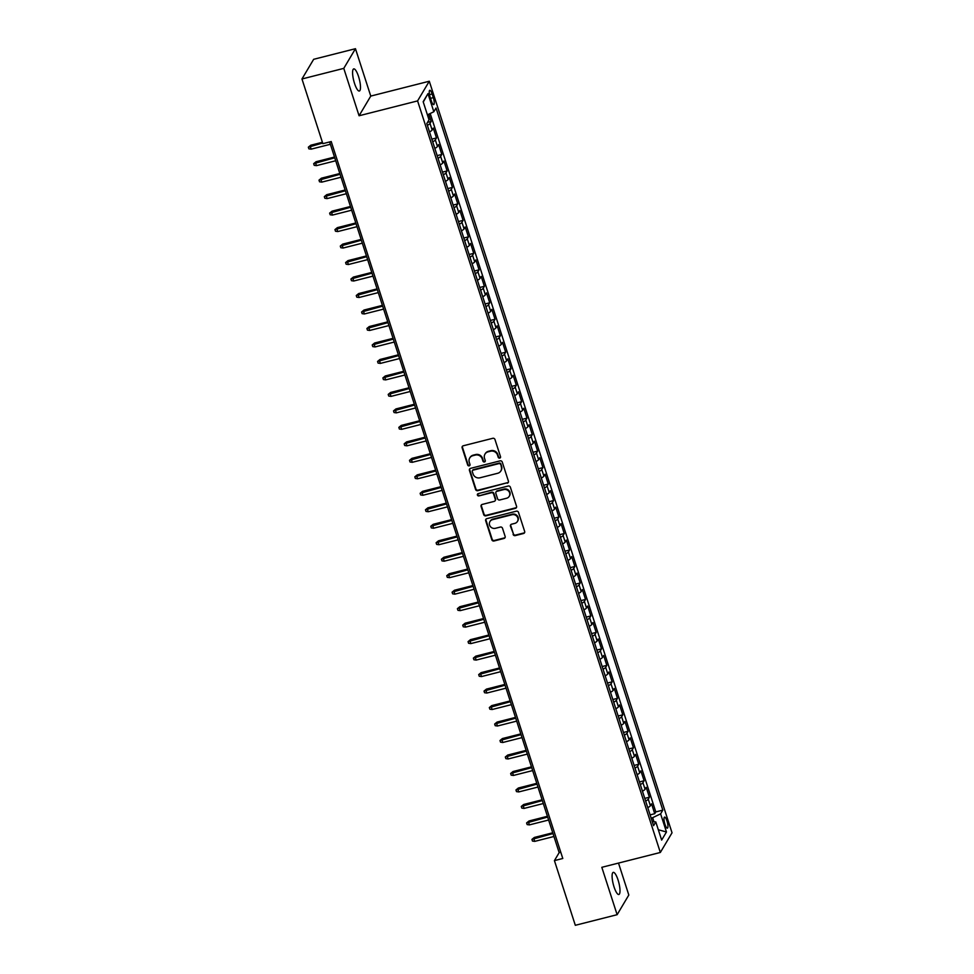 <?xml version="1.0" encoding="UTF-8"?>
<svg xmlns="http://www.w3.org/2000/svg" width="974" height="974" viewBox="0 0 974 974"><rect width="100%" height="100%" fill="white"/><g stroke="black" fill="none" stroke-linecap="round" stroke-linejoin="round"><path stroke-width="1.46" d="M499.735 458.109A1.23 1.144 -149.3 0 0 500.514 456.684L494.962 439.493A1.753 1.644 -149.3 0 0 492.795 438.3L463.259 445.788A1.753 1.644 -149.3 0 0 462.139 447.821L467.69 465.012A1.23 1.144 -149.3 0 0 469.894 465.353A1.23 1.144 -149.3 0 0 469.992 464.428L469.273 462.212A5.6 5.247 -149.3 0 1 472.853 455.698L475.312 455.077A5.6 5.247 -149.3 0 1 482.24 458.912L482.958 461.14A1.23 1.144 -149.3 0 0 485.149 461.481A1.23 1.144 -149.3 0 0 485.247 460.556L484.528 458.34A5.6 5.247 -149.3 0 1 488.108 451.826L490.579 451.206A5.6 5.247 -149.3 0 1 497.495 455.041L498.213 457.269A1.23 1.144 -149.3 0 0 499.735 458.109M484.967 454.14L485.283 453.604A5.6 5.247 -149.3 0 1 488.424 451.291L490.896 450.67A5.6 5.247 -149.3 0 1 497.811 454.517L498.53 456.733A1.23 1.144 -149.3 0 0 500.539 457.317M462.455 446.262A1.753 1.644 -149.3 0 0 462.455 447.297L468.007 464.488A1.23 1.144 -149.3 0 0 470.016 465.061M469.712 458.011L470.028 457.488A5.6 5.247 -149.3 0 1 473.169 455.162L475.629 454.541A5.6 5.247 -149.3 0 1 482.556 458.389L483.274 460.617A1.23 1.144 -149.3 0 0 485.271 461.189M618.076 880.033A11.408 2.885 75.8 0 0 613.243 872.375A11.408 2.885 75.8 0 0 614.022 886.839A11.408 2.885 75.8 0 0 618.855 894.497A11.408 2.885 75.8 0 0 618.076 880.033M358.554 76.556A11.408 2.885 75.8 0 0 353.732 68.898A11.408 2.885 75.8 0 0 354.512 83.362A11.408 2.885 75.8 0 0 359.345 91.02A11.408 2.885 75.8 0 0 358.554 76.556M666.983 820.936A5.71 1.449 75.8 0 0 664.572 817.101A5.71 1.449 75.8 0 0 664.962 824.333A5.71 1.449 75.8 0 0 667.373 828.168A5.71 1.449 75.8 0 0 666.983 820.936M513.103 534.409A1.753 1.644 -149.3 0 0 515.258 535.603L523.549 533.496A1.753 1.644 -149.3 0 0 524.669 531.463L518.497 512.373A1.753 1.644 -149.3 0 0 516.342 511.18L486.793 518.667A1.753 1.644 -149.3 0 0 485.673 520.7L491.846 539.791A1.753 1.644 -149.3 0 0 494.013 540.996L504.021 538.452A1.753 1.644 -149.3 0 0 505.141 536.418L502.499 528.249A1.753 1.644 -149.3 0 0 500.332 527.056L495.364 528.31A4.687 4.395 -149.3 0 1 489.946 521.589A4.687 4.395 -149.3 0 1 492.576 519.653L512.02 514.722A4.687 4.395 -149.3 0 1 517.45 521.443A4.687 4.395 -149.3 0 1 514.82 523.379L511.581 524.195A1.753 1.644 -149.3 0 0 510.461 526.24L513.408 533.874A1.753 1.644 -149.3 0 0 515.575 535.079L523.866 532.973A1.753 1.644 -149.3 0 0 524.657 532.498M601.822 867.31L617.126 914.696L575.317 925.3L554.425 860.614L562.789 858.484L331.221 141.547L322.857 143.665L301.964 78.979L343.773 68.375L359.077 115.76L417.59 100.906L660.335 852.469L601.822 867.31M507.296 483.189A1.753 1.644 -149.3 0 0 508.416 481.156L502.255 462.066A1.753 1.644 -149.3 0 0 500.088 460.86L470.552 468.36A1.753 1.644 -149.3 0 0 469.431 470.393L475.592 489.484A1.753 1.644 -149.3 0 0 477.759 490.689L507.612 482.654A1.753 1.644 -149.3 0 0 508.416 482.179M510.376 487.219L516.549 506.31A1.753 1.644 -149.3 0 1 515.429 508.343L485.88 515.843A1.753 1.644 -149.3 0 1 483.713 514.637L481.083 506.468A1.753 1.644 -149.3 0 1 482.203 504.435L494.183 501.391A1.753 1.644 -149.3 0 0 495.303 499.358L493.55 493.94A1.753 1.644 -149.3 0 0 491.383 492.747L478.916 495.9A1.23 1.144 -149.3 0 1 477.491 494.147A1.23 1.144 -149.3 0 1 478.173 493.635L508.209 486.026A1.753 1.644 -149.3 0 1 510.376 487.219M650.096 814.885L654.735 813.704L651.545 803.818L650.389 805.754L648.258 799.167A7.135 1.692 162.1 0 1 645.64 801.054M644.776 798.4L649.414 797.219L646.212 787.333L645.068 789.269L642.937 782.682A7.135 1.692 162.1 0 1 640.308 784.569M639.455 781.915L644.094 780.746L640.892 770.848L639.735 772.796L637.617 766.197A7.135 1.692 162.1 0 1 634.987 768.084M634.135 765.43L638.761 764.261L635.572 754.375L634.415 756.311L632.284 749.724A7.135 1.692 162.1 0 1 629.667 751.611M628.814 748.957L633.441 747.776L630.251 737.89L629.094 739.826L626.964 733.239A7.135 1.692 162.1 0 1 624.346 735.126M623.482 732.472L628.12 731.291L624.918 721.405L623.774 723.353L621.643 716.754A7.135 1.692 162.1 0 1 619.014 718.642M618.161 715.987L622.8 714.819L619.598 704.933L618.441 706.868L616.323 700.269A7.135 1.692 162.1 0 1 613.693 702.169M612.841 699.515L617.467 698.334L614.277 688.448L613.121 690.383L610.99 683.797A7.135 1.692 162.1 0 1 608.373 685.684M607.52 683.03L612.147 681.849L608.957 671.963L607.8 673.911L605.67 667.312A7.135 1.692 162.1 0 1 603.052 669.199M602.188 666.545L606.826 665.376L603.637 655.478L602.48 657.426L600.349 650.827A7.135 1.692 162.1 0 1 597.732 652.714M596.867 650.06L601.506 648.891L598.304 639.005L597.159 640.941L595.029 634.354A7.135 1.692 162.1 0 1 592.399 636.241M591.547 633.587L596.173 632.406L592.983 622.52L591.827 624.456L589.696 617.869A7.135 1.692 162.1 0 1 587.078 619.756M586.226 617.102L590.853 615.921L587.663 606.035L586.506 607.983L584.376 601.384A7.135 1.692 162.1 0 1 581.758 603.271M580.894 600.617L585.532 599.448L582.342 589.562L581.186 591.498L579.055 584.899A7.135 1.692 162.1 0 1 576.438 586.798M575.573 584.144L580.212 582.963L577.01 573.077L575.865 575.013L573.735 568.426A7.135 1.692 162.1 0 1 571.105 570.314M570.253 567.659L574.879 566.478L571.689 556.592L570.533 558.54L568.402 551.941A7.135 1.692 162.1 0 1 565.784 553.829M564.932 551.174L569.559 550.006L566.369 540.107L565.212 542.055L563.082 535.457A7.135 1.692 162.1 0 1 560.464 537.344M559.6 534.689L564.238 533.521L561.048 523.635L559.892 525.57L557.761 518.984A7.135 1.692 162.1 0 1 555.143 520.871M554.279 518.217L558.918 517.036L555.716 507.15L554.571 509.085L552.441 502.499A7.135 1.692 162.1 0 1 549.811 504.386M548.959 501.732L553.585 500.563L550.395 490.665L549.239 492.613L547.108 486.014A7.135 1.692 162.1 0 1 544.49 487.901M543.638 485.247L548.265 484.078L545.075 474.192L543.918 476.128L541.788 469.541A7.135 1.692 162.1 0 1 539.17 471.428M538.318 468.774L542.944 467.593L539.754 457.707L538.598 459.643L536.467 453.056A7.135 1.692 162.1 0 1 533.849 454.943M532.985 452.289L537.624 451.108L534.422 441.222L533.277 443.17L531.147 436.571A7.135 1.692 162.1 0 1 528.517 438.458M527.664 435.804L532.303 434.635L529.101 424.737L527.945 426.685L525.826 420.086A7.135 1.692 162.1 0 1 523.196 421.973M522.344 419.331L526.971 418.15L523.781 408.264L522.624 410.2L520.493 403.613A7.135 1.692 162.1 0 1 517.876 405.501M517.024 402.846L521.65 401.665L518.46 391.779L517.304 393.715L515.173 387.128A7.135 1.692 162.1 0 1 512.555 389.016M511.691 386.361L516.33 385.193L513.128 375.294L511.983 377.242L509.852 370.644A7.135 1.692 162.1 0 1 507.223 372.531M506.37 369.877L511.009 368.708L507.807 358.822L506.65 360.757L504.532 354.171A7.135 1.692 162.1 0 1 501.902 356.058M501.05 353.404L505.676 352.223L502.487 342.337L501.33 344.272L499.199 337.686A7.135 1.692 162.1 0 1 496.582 339.573M495.729 336.919L500.356 335.738L497.166 325.852L496.01 327.8L493.879 321.201A7.135 1.692 162.1 0 1 491.261 323.088M490.397 320.434L495.036 319.265L491.846 309.367L490.689 311.315L488.558 304.716A7.135 1.692 162.1 0 1 485.941 306.603M485.076 303.961L489.715 302.78L486.513 292.894L485.369 294.83L483.238 288.243A7.135 1.692 162.1 0 1 480.608 290.13M479.756 287.476L484.382 286.295L481.193 276.409L480.036 278.345L477.905 271.758A7.135 1.692 162.1 0 1 475.288 273.645M474.435 270.991L479.062 269.822L475.872 259.924L474.715 261.872L472.585 255.273A7.135 1.692 162.1 0 1 469.967 257.16M469.103 254.506L473.741 253.337L470.552 243.451L469.395 245.387L467.264 238.8A7.135 1.692 162.1 0 1 464.647 240.688M463.782 238.033L468.421 236.852L465.219 226.966L464.074 228.902L461.944 222.315A7.135 1.692 162.1 0 1 459.314 224.203M458.462 221.548L463.088 220.368L459.898 210.481L458.742 212.429L456.611 205.831A7.135 1.692 162.1 0 1 453.994 207.718M453.141 205.064L457.768 203.895L454.578 194.009L453.421 195.944L451.291 189.346A7.135 1.692 162.1 0 1 448.673 191.245M447.821 188.591L452.447 187.41L449.257 177.524L448.101 179.46L445.97 172.873A7.135 1.692 162.1 0 1 443.353 174.76M442.488 172.106L447.127 170.925L443.925 161.039L442.78 162.987L440.65 156.388A7.135 1.692 162.1 0 1 438.02 158.275M437.168 155.621L441.806 154.452L438.604 144.554L437.448 146.502L435.329 139.903A7.135 1.692 162.1 0 1 432.7 141.79M431.847 139.136L436.474 137.967L433.284 128.081L432.127 130.017A7.135 1.692 162.1 0 1 429.51 131.904M430.179 97.29L431.348 100.919A5.527 1.4 75.8 0 0 433.686 104.62A5.527 1.4 75.8 0 0 433.308 97.619L432.139 93.991A5.527 1.4 75.8 0 0 429.802 90.278A5.527 1.4 75.8 0 0 430.179 97.29M417.59 100.906L429.291 81.232L672.036 832.794L660.335 852.469M654.735 813.704L655.794 811.926L662.819 810.137L436.035 108.029L433.832 111.754L427.416 114.847M662.819 810.137L660.603 813.862L666.459 831.991L661.65 840.075L655.794 821.946L653.591 825.672L426.807 123.564L429.023 119.839L423.166 101.71L427.976 93.626L433.832 111.754M427.489 122.407L431.153 121.482L429.997 123.43A7.135 1.692 162.1 0 1 427.379 125.317M436.474 137.967L435.329 139.903M441.806 154.452L440.65 156.388M447.127 170.925L445.97 172.873M452.447 187.41L451.291 189.346M457.768 203.895L456.611 205.831M463.088 220.368L461.944 222.315M468.421 236.852L467.264 238.8M473.741 253.337L472.585 255.273M479.062 269.822L477.905 271.758M484.382 286.295L483.238 288.243M489.715 302.78L488.558 304.716M495.036 319.265L493.879 321.201M500.356 335.738L499.199 337.686M505.676 352.223L504.532 354.171M511.009 368.708L509.852 370.644M516.33 385.193L515.173 387.128M521.65 401.665L520.493 403.613M526.971 418.15L525.826 420.086M532.303 434.635L531.147 436.571M537.624 451.108L536.467 453.056M542.944 467.593L541.788 469.541M548.265 484.078L547.108 486.014M553.585 500.563L552.441 502.499M558.918 517.036L557.761 518.984M564.238 533.521L563.082 535.457M569.559 550.006L568.402 551.941M574.879 566.478L573.735 568.426M580.212 582.963L579.055 584.899M585.532 599.448L584.376 601.384M590.853 615.921L589.696 617.869M596.173 632.406L595.029 634.354M601.506 648.891L600.349 650.827M606.826 665.376L605.67 667.312M612.147 681.849L610.99 683.797M617.467 698.334L616.323 700.269M622.8 714.819L621.643 716.754M628.12 731.291L626.964 733.239M633.441 747.776L632.284 749.724M638.761 764.261L637.617 766.197M644.094 780.746L642.937 782.682M649.414 797.219L648.258 799.167M655.794 811.926L430.204 113.495M431.153 121.482L428.791 114.177M653.98 821.8L652.653 817.685L651.131 818.075M359.077 115.76L370.765 96.085L355.461 48.7L343.773 68.375M355.461 48.7L313.665 59.304L301.964 78.979M617.126 914.696L628.814 895.021L618.502 863.074M370.765 96.085L429.291 81.232M329.626 141.948L559.161 852.64L554.425 860.614M560.768 852.226L559.161 852.64M434.83 148.389A7.135 1.692 -17.9 0 0 437.448 146.502M440.151 164.874A7.135 1.692 -17.9 0 0 442.78 162.987M445.483 181.347A7.135 1.692 -17.9 0 0 448.101 179.46M450.804 197.832A7.135 1.692 -17.9 0 0 453.421 195.944M456.124 214.317A7.135 1.692 -17.9 0 0 458.742 212.429M461.445 230.789A7.135 1.692 -17.9 0 0 464.074 228.902M466.765 247.274A7.135 1.692 -17.9 0 0 469.395 245.387M472.098 263.759A7.135 1.692 -17.9 0 0 474.715 261.872M477.418 280.244A7.135 1.692 -17.9 0 0 480.036 278.345M482.739 296.717A7.135 1.692 -17.9 0 0 485.369 294.83M488.059 313.202A7.135 1.692 -17.9 0 0 490.689 311.315M493.392 329.687A7.135 1.692 -17.9 0 0 496.01 327.8M498.712 346.16A7.135 1.692 -17.9 0 0 501.33 344.272M504.033 362.645A7.135 1.692 -17.9 0 0 506.65 360.757M509.353 379.13A7.135 1.692 -17.9 0 0 511.983 377.242M514.686 395.614A7.135 1.692 -17.9 0 0 517.304 393.715M520.006 412.087A7.135 1.692 -17.9 0 0 522.624 410.2M525.327 428.572A7.135 1.692 -17.9 0 0 527.945 426.685M530.647 445.057A7.135 1.692 -17.9 0 0 533.277 443.17M535.98 461.53A7.135 1.692 -17.9 0 0 538.598 459.643M541.301 478.015A7.135 1.692 -17.9 0 0 543.918 476.128M546.621 494.5A7.135 1.692 -17.9 0 0 549.239 492.613M551.941 510.973A7.135 1.692 -17.9 0 0 554.571 509.085M557.274 527.458A7.135 1.692 -17.9 0 0 559.892 525.57M562.595 543.942A7.135 1.692 -17.9 0 0 565.212 542.055M567.915 560.427A7.135 1.692 -17.9 0 0 570.533 558.54M573.236 576.9A7.135 1.692 -17.9 0 0 575.865 575.013M578.556 593.385A7.135 1.692 -17.9 0 0 581.186 591.498M583.889 609.87A7.135 1.692 -17.9 0 0 586.506 607.983M589.209 626.343A7.135 1.692 -17.9 0 0 591.827 624.456M594.53 642.828A7.135 1.692 -17.9 0 0 597.159 640.941M599.85 659.313A7.135 1.692 -17.9 0 0 602.48 657.426M605.183 675.798A7.135 1.692 -17.9 0 0 607.8 673.911M610.503 692.271A7.135 1.692 -17.9 0 0 613.121 690.383M615.824 708.755A7.135 1.692 -17.9 0 0 618.441 706.868M621.144 725.24A7.135 1.692 -17.9 0 0 623.774 723.353M626.477 741.713A7.135 1.692 -17.9 0 0 629.094 739.826M631.797 758.198A7.135 1.692 -17.9 0 0 634.415 756.311M637.118 774.683A7.135 1.692 -17.9 0 0 639.735 772.796M642.438 791.168A7.135 1.692 -17.9 0 0 645.068 789.269M655.794 821.946L652.3 821.666M647.771 807.641A7.135 1.692 -17.9 0 0 650.389 805.754M652.653 817.685L660.603 813.862M423.276 102.026L427.976 93.626M666.459 831.991L658.327 829.763M469.748 468.835A1.753 1.644 -149.3 0 0 469.748 469.858L475.909 488.948A1.753 1.644 -149.3 0 0 478.076 490.153L507.612 482.654M500.526 464.428A1.23 1.144 -149.3 0 0 499.017 463.587L473.084 470.162A1.23 1.144 -149.3 0 0 472.305 471.586L473.06 473.936A5.6 5.247 -149.3 0 0 479.987 477.784L497.702 473.279A5.6 5.247 -149.3 0 0 501.281 466.777L500.843 463.892A1.23 1.144 -149.3 0 0 499.333 463.052L499.017 463.587M472.39 470.673L472.707 470.138A1.23 1.144 -149.3 0 1 473.401 469.638L499.333 463.052M500.843 470.966L501.16 470.442A5.6 5.247 -149.3 0 0 501.598 466.242L501.281 466.777M500.843 463.892L501.598 466.242M481.399 504.909A1.753 1.644 -149.3 0 0 481.399 505.944L484.029 514.114A1.753 1.644 -149.3 0 0 486.196 515.307L515.745 507.819A1.753 1.644 -149.3 0 0 516.537 507.344M495.157 500.673L495.474 500.137A1.753 1.644 -149.3 0 0 495.62 498.834L493.867 493.416A1.753 1.644 -149.3 0 0 491.7 492.211L478.916 495.9M477.686 493.903A1.23 1.144 -149.3 0 0 479.232 495.376M506.614 498.238A4.687 4.395 -149.3 0 0 508.781 491.286A4.687 4.395 -149.3 0 0 503.814 489.581L496.959 491.322A1.753 1.644 -149.3 0 0 495.851 493.355L497.592 498.773A1.753 1.644 -149.3 0 0 499.759 499.979L506.614 498.238M509.244 496.302L509.548 495.778A4.687 4.395 -149.3 0 0 504.13 489.058L503.814 489.581M495.985 492.053L496.302 491.517A1.753 1.644 -149.3 0 1 497.276 490.799L504.13 489.058M510.778 524.669A1.753 1.644 -149.3 0 0 510.778 525.704L513.408 533.874M517.45 521.443L517.766 520.907A4.687 4.395 -149.3 0 0 512.336 514.187L512.02 514.722M489.946 521.589L490.263 521.066A4.687 4.395 -149.3 0 1 492.893 519.13L512.336 514.187M486.002 519.142A1.753 1.644 -149.3 0 0 485.989 520.177L492.162 539.267A1.753 1.644 -149.3 0 0 494.317 540.46L504.337 537.928A1.753 1.644 -149.3 0 0 505.129 537.453M311.144 149.156L308.88 148.839L308.344 147.184L310.755 145.236L310.182 146.197L311.144 149.156L330.369 144.274M308.344 147.184L322.65 143.032M310.755 145.236L322.406 142.277M431.519 138.113L429.753 132.659M316.465 165.641L314.2 165.324L313.677 163.669L316.075 161.721L315.503 162.67L316.465 165.641L335.701 160.759M313.677 163.669L334.739 157.788M316.075 161.721L334.496 157.045M436.839 154.598L435.074 149.144M321.785 182.126L319.533 181.797L318.997 180.153L321.396 178.193L320.836 179.155L321.785 182.126L341.022 177.244M318.997 180.153L340.06 174.273M321.396 178.193L339.816 173.518M442.159 171.083L440.394 165.629M327.118 198.599L324.853 198.282L324.318 196.638L326.728 194.678L326.156 195.64L327.118 198.599L346.342 193.729M324.318 196.638L345.38 190.758M326.728 194.678L345.149 190.003M447.48 187.556L445.727 182.114M332.438 215.084L330.174 214.767L329.638 213.111L332.049 211.163L331.477 212.113L332.438 215.084L351.663 210.201M329.638 213.111L350.713 207.243M332.049 211.163L350.47 206.488M452.813 204.041L451.047 198.586M337.759 231.569L335.494 231.24L334.971 229.596L337.369 227.636L336.797 228.598L337.759 231.569L356.995 226.686M334.971 229.596L356.034 223.716M337.369 227.636L355.79 222.973M458.133 220.526L456.368 215.071M343.079 248.041L340.827 247.725L340.291 246.081L342.69 244.121L342.13 245.083L343.079 248.041L362.316 243.171M340.291 246.081L361.354 240.201M342.69 244.121L361.111 239.446M463.454 236.999L461.688 231.556M348.4 264.526L346.147 264.21L345.612 262.554L348.01 260.606L347.45 261.556L348.4 264.526L367.636 259.644M345.612 262.554L366.674 256.686M348.01 260.606L366.443 255.931M468.774 253.483L467.021 248.029M353.732 281.011L351.468 280.695L350.932 279.039L353.343 277.091L352.771 278.04L353.732 281.011L372.957 276.129M350.932 279.039L372.007 273.158M353.343 277.091L371.764 272.416M474.094 269.968L472.341 264.514M359.053 297.496L356.788 297.167L356.265 295.524L358.663 293.564L358.091 294.525L359.053 297.496L378.289 292.614M356.265 295.524L377.328 289.643M358.663 293.564L377.084 288.888M479.427 286.453L477.662 280.999M364.373 313.969L362.121 313.652L361.585 312.009L363.984 310.049L363.412 311.01L364.373 313.969L383.61 309.099M361.585 312.009L382.648 306.128M363.984 310.049L382.405 305.373M484.748 302.926L482.982 297.484M369.694 330.454L367.442 330.137L366.906 328.482L369.304 326.534L368.744 327.483L369.694 330.454L388.93 325.572M366.906 328.482L387.969 322.613M369.304 326.534L387.725 321.858M490.068 319.411L488.315 313.957M375.027 346.939L372.762 346.61L372.226 344.966L374.637 343.006L374.065 343.968L375.027 346.939L394.251 342.057M372.226 344.966L393.301 339.086M374.637 343.006L393.058 338.343M495.389 335.896L493.635 330.442M380.347 363.412L378.082 363.095L377.559 361.451L379.957 359.491L379.385 360.453L380.347 363.412L399.584 358.542M377.559 361.451L398.622 355.571M379.957 359.491L398.378 354.816M500.721 352.369L498.956 346.927M385.667 379.897L383.403 379.58L382.879 377.924L385.278 375.976L384.706 376.926L385.667 379.897L404.904 375.014M382.879 377.924L403.942 372.056M385.278 375.976L403.699 371.301M506.042 368.854L504.276 363.399M390.988 396.381L388.736 396.053L388.2 394.409L390.598 392.461L390.038 393.411L390.988 396.381L410.224 391.499M388.2 394.409L409.263 388.529M390.598 392.461L409.019 387.786M511.362 385.339L509.597 379.884M396.321 412.866L394.056 412.538L393.52 410.894L395.931 408.934L395.359 409.896L396.321 412.866L415.545 407.984M393.52 410.894L414.595 405.014M395.931 408.934L414.352 404.259M516.683 401.824L514.929 396.369M401.641 429.339L399.377 429.023L398.841 427.379L401.251 425.419L400.679 426.381L401.641 429.339L420.878 424.457M398.841 427.379L419.916 421.498M401.251 425.419L419.672 420.744M522.015 418.296L520.25 412.842M406.962 445.824L404.697 445.508L404.173 443.852L406.572 441.904L406 442.853L406.962 445.824L426.198 440.942M404.173 443.852L425.236 437.983M406.572 441.904L424.993 437.229M527.336 434.781L525.57 429.327M412.282 462.309L410.03 461.98L409.494 460.337L411.892 458.377L411.332 459.338L412.282 462.309L431.519 457.427M409.494 460.337L430.557 454.456M411.892 458.377L430.313 453.714M532.656 451.266L530.891 445.812M417.615 478.782L415.35 478.465L414.814 476.822L417.225 474.862L416.653 475.823L417.615 478.782L436.839 473.912M414.814 476.822L435.889 470.941M417.225 474.862L435.646 470.186M537.977 467.739L536.224 462.297M422.935 495.267L420.671 494.95L420.135 493.294L422.546 491.346L421.973 492.296L422.935 495.267L442.159 490.385M420.135 493.294L441.21 487.426M422.546 491.346L440.966 486.671M543.309 484.224L541.544 478.77M428.256 511.752L425.991 511.423L425.468 509.779L427.866 507.831L427.294 508.781L428.256 511.752L447.492 506.87M425.468 509.779L446.53 503.899M427.866 507.831L446.287 503.156M548.63 500.709L546.864 495.255M433.576 528.225L431.324 527.908L430.788 526.264L433.187 524.304L432.626 525.266L433.576 528.225L452.813 523.355M430.788 526.264L451.851 520.384M433.187 524.304L451.607 519.629M553.95 517.182L552.185 511.74M438.897 544.709L436.644 544.393L436.108 542.749L438.519 540.789L437.947 541.751L438.897 544.709L458.133 539.827M436.108 542.749L457.171 536.869M438.519 540.789L456.94 536.114M559.271 533.667L557.518 528.212M444.229 561.194L441.965 560.878L441.429 559.222L443.84 557.274L443.267 558.224L444.229 561.194L463.454 556.312M441.429 559.222L462.504 553.342M443.84 557.274L462.26 552.599M564.591 550.152L562.838 544.697M449.55 577.679L447.285 577.351L446.762 575.707L449.16 573.747L448.588 574.709L449.55 577.679L468.786 572.797M446.762 575.707L467.824 569.827M449.16 573.747L467.581 569.072M569.924 566.637L568.159 561.182M454.87 594.152L452.618 593.836L452.082 592.192L454.481 590.232L453.908 591.194L454.87 594.152L474.107 589.282M452.082 592.192L473.145 586.311M454.481 590.232L472.901 585.557M575.244 583.109L573.479 577.667M460.191 610.637L457.938 610.321L457.403 608.665L459.801 606.717L459.241 607.666L460.191 610.637L479.427 605.755M457.403 608.665L478.465 602.796M459.801 606.717L478.222 602.042M580.565 599.594L578.812 594.14M465.523 627.122L463.259 626.793L462.723 625.15L465.134 623.19L464.561 624.151L465.523 627.122L484.748 622.24M462.723 625.15L483.798 619.269M465.134 623.19L483.554 618.527M585.885 616.079L584.132 610.625M470.844 643.595L468.579 643.278L468.056 641.635L470.454 639.674L469.882 640.636L470.844 643.595L490.08 638.725M468.056 641.635L489.118 635.754M470.454 639.674L488.875 634.999M591.218 632.552L589.453 627.11M476.164 660.08L473.9 659.763L473.376 658.107L475.775 656.159L475.202 657.121L476.164 660.08L495.401 655.198M473.376 658.107L494.439 652.239M475.775 656.159L494.195 651.484M596.538 649.037L594.773 643.583M481.485 676.565L479.232 676.248L478.697 674.592L481.095 672.644L480.535 673.594L481.485 676.565L500.721 671.683M478.697 674.592L499.759 668.712M481.095 672.644L499.516 667.969M601.859 665.522L600.106 660.068M486.817 693.05L484.553 692.721L484.017 691.077L486.428 689.117L485.856 690.079L486.817 693.05L506.042 688.168M484.017 691.077L505.092 685.197M486.428 689.117L504.849 684.442M607.179 682.007L605.426 676.553M492.138 709.522L489.873 709.206L489.338 707.562L491.748 705.602L491.176 706.564L492.138 709.522L511.374 704.652M489.338 707.562L510.413 701.682M491.748 705.602L510.169 700.927M612.512 698.48L610.747 693.038M497.458 726.007L495.194 725.691L494.67 724.035L497.069 722.087L496.497 723.037L497.458 726.007L516.695 721.125M494.67 724.035L515.733 718.167M497.069 722.087L515.49 717.412M617.833 714.965L616.067 709.51M502.779 742.492L500.526 742.164L499.991 740.52L502.389 738.56L501.829 739.522L502.779 742.492L522.015 737.61M499.991 740.52L521.053 734.639M502.389 738.56L520.81 733.897M623.153 731.45L621.388 725.995M508.111 758.965L505.847 758.649L505.311 757.005L507.722 755.045L507.15 756.007L508.111 758.965L527.336 754.095M505.311 757.005L526.386 751.124M507.722 755.045L526.143 750.37M628.474 747.922L626.72 742.48M513.432 775.45L511.167 775.134L510.632 773.478L513.042 771.53L512.47 772.479L513.432 775.45L532.656 770.568M510.632 773.478L531.707 767.609M513.042 771.53L531.463 766.855M633.806 764.407L632.041 758.953M518.752 791.935L516.488 791.619L515.964 789.963L518.363 788.015L517.791 788.964L518.752 791.935L537.989 787.053M515.964 789.963L537.027 784.082M518.363 788.015L536.784 783.34M639.127 780.892L637.361 775.438M524.073 808.42L521.821 808.091L521.285 806.448L523.683 804.487L523.123 805.449L524.073 808.42L543.309 803.538M521.285 806.448L542.348 800.567M523.683 804.487L542.104 799.812M644.447 797.377L642.682 791.923M529.393 824.893L527.141 824.576L526.605 822.933L529.016 820.972L528.444 821.934L529.393 824.893L548.63 820.023M526.605 822.933L547.668 817.052M529.016 820.972L547.437 816.297M649.768 813.85L648.014 808.408M534.726 841.378L532.461 841.061L531.926 839.405L534.336 837.457L533.764 838.407L534.726 841.378L553.95 836.496M531.926 839.405L553.001 833.537M534.336 837.457L552.757 832.782M432.127 130.017L429.997 123.43M429.51 94.661L432.139 93.991M430.52 98.325L433.308 97.619"/></g></svg>
